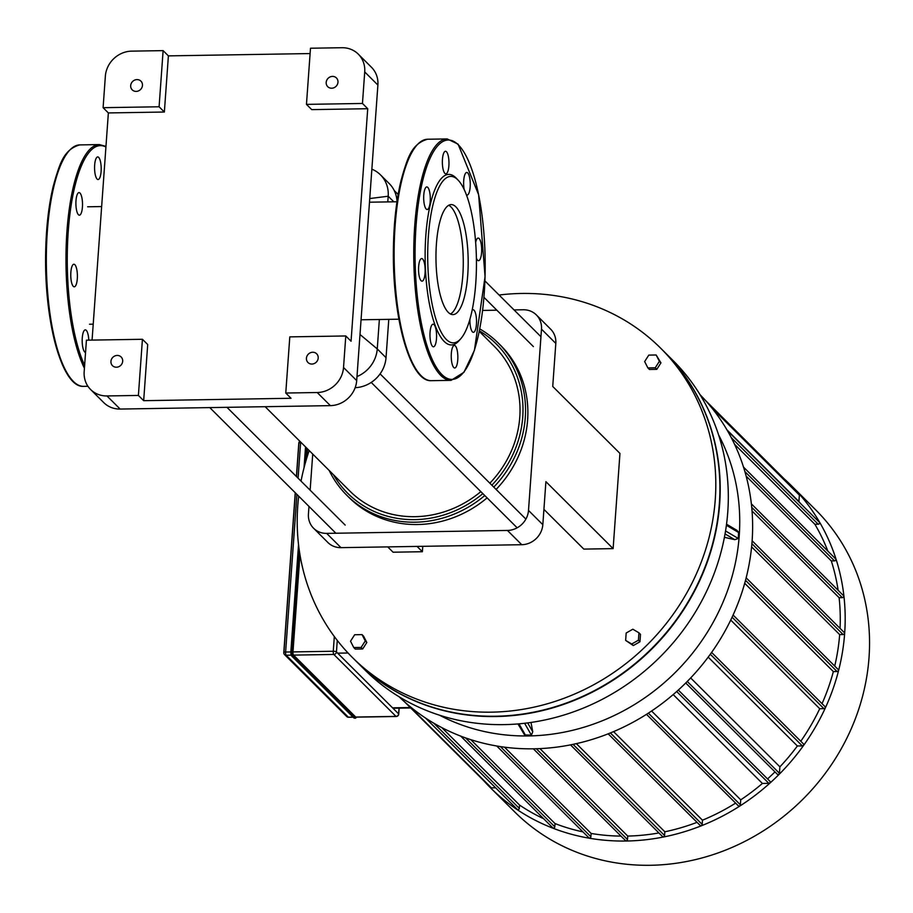 <?xml version="1.0" encoding="UTF-8"?>
<svg xmlns="http://www.w3.org/2000/svg" width="913" height="913" viewBox="0 0 913 913"><rect width="100%" height="100%" fill="white"/><g stroke="black" fill="none" stroke-linecap="round" stroke-linejoin="round"><path stroke-width="1.37" d="M82.033 198.498A11.298 3.31 89.1 0 0 79.032 192.586A11.298 3.31 89.1 0 0 75.905 203.941A11.298 3.31 89.1 0 0 79.397 215.194A11.298 3.31 89.1 0 0 82.033 198.498M74.855 264.69A11.298 3.31 89.1 0 0 73.896 264.222A11.298 3.31 89.1 0 0 70.769 275.578A11.298 3.31 89.1 0 0 74.261 286.819A11.298 3.31 89.1 0 0 77.377 277.118A11.298 3.31 89.1 0 0 74.855 264.69M88.766 340.15A11.298 3.31 89.1 0 0 85.308 329.855A11.298 3.31 89.1 0 0 83.768 331.225A11.298 3.31 89.1 0 0 82.307 343.767A11.298 3.31 89.1 0 0 85.548 352.452M101.103 171.439A11.298 3.31 89.1 0 0 97.702 156.922A11.298 3.31 89.1 0 0 94.575 168.277A11.298 3.31 89.1 0 0 98.068 179.53A11.298 3.31 89.1 0 0 101.103 171.439M429.818 192.837A11.298 3.31 -90.9 0 1 427.181 209.534A11.298 3.31 -90.9 0 1 423.689 198.281A11.298 3.31 -90.9 0 1 426.805 186.925A11.298 3.31 -90.9 0 1 429.818 192.837M422.639 259.018A11.298 3.31 -90.9 0 1 425.15 271.458A11.298 3.31 -90.9 0 1 422.046 281.158A11.298 3.31 -90.9 0 1 418.553 269.917A11.298 3.31 -90.9 0 1 421.669 258.562A11.298 3.31 -90.9 0 1 422.639 259.018M431.541 325.564A11.298 3.31 -90.9 0 1 433.082 324.195A11.298 3.31 -90.9 0 1 436.574 335.448A11.298 3.31 -90.9 0 1 433.458 346.803A11.298 3.31 -90.9 0 1 430.114 338.312A11.298 3.31 -90.9 0 1 431.541 325.564M451.33 353.479A11.298 3.31 -90.9 0 1 454.366 345.388A11.298 3.31 -90.9 0 1 457.847 356.641A11.298 3.31 -90.9 0 1 454.731 367.996A11.298 3.31 -90.9 0 1 451.33 353.479M472.169 310.146A11.298 3.31 -90.9 0 1 473.037 309.724A11.298 3.31 -90.9 0 1 476.529 320.977A11.298 3.31 -90.9 0 1 473.402 332.332A11.298 3.31 -90.9 0 1 470.389 326.42A11.298 3.31 -90.9 0 1 469.921 319.288M475.639 242.447A11.298 3.31 -90.9 0 1 478.172 238.088A11.298 3.31 -90.9 0 1 481.665 249.34A11.298 3.31 -90.9 0 1 478.538 260.696A11.298 3.31 -90.9 0 1 477.579 260.228A11.298 3.31 -90.9 0 1 476.392 258.151M464.192 189.596A11.298 3.31 -90.9 0 1 463.975 178.229A11.298 3.31 -90.9 0 1 466.76 172.454A11.298 3.31 -90.9 0 1 470.104 180.945A11.298 3.31 -90.9 0 1 468.666 193.693A11.298 3.31 -90.9 0 1 467.125 195.062A11.298 3.31 -90.9 0 1 466.383 194.777M448.888 165.767A11.298 3.31 -90.9 0 1 445.852 173.869A11.298 3.31 -90.9 0 1 442.36 162.617A11.298 3.31 -90.9 0 1 445.487 151.261A11.298 3.31 -90.9 0 1 448.888 165.767M460.803 338.7L459.056 340.686A85.286 24.948 -90.9 0 1 425.173 260.821A85.286 24.948 -90.9 0 1 455.964 177.864A85.286 24.948 -90.9 0 1 456.409 178.32L458.223 180.249A83.231 24.343 -90.9 0 1 476.415 259.201A83.231 24.343 -90.9 0 1 460.803 338.7A83.231 24.343 -90.9 0 1 427.741 260.764A83.231 24.343 -90.9 0 1 457.79 179.793A83.231 24.343 -90.9 0 1 458.223 180.249M448.728 205.265A55.02 16.092 -90.9 0 1 450.942 206.92A55.02 16.092 -90.9 0 1 463.279 263.241A55.02 16.092 -90.9 0 1 450.497 314.004M455.849 206.84A55.02 16.092 -90.9 0 1 468.118 267.349A55.02 16.092 -90.9 0 1 452.962 314.608A55.02 16.092 -90.9 0 1 435.98 259.863A55.02 16.092 -90.9 0 1 451.17 204.58A55.02 16.092 -90.9 0 1 455.849 206.84M299.955 554.67L292.982 651.916A2.568 0.753 89.1 0 0 293.541 655.112L355.716 717.047A2.568 0.753 89.1 0 0 355.933 717.15A2.568 0.753 89.1 0 0 356.15 717.036M307.533 448.911L306.916 457.561M638.952 632.812L638.415 640.207L631.762 644.007L625.645 640.412L626.17 633.017L632.823 629.217L638.952 632.812L640.492 634.364L639.967 641.759L638.415 640.207M639.967 641.759L633.314 645.559L631.762 644.007M633.314 645.559L625.645 640.412M361.126 647.431L353.753 647.545L350.524 641.2L354.666 634.74L362.039 634.615L365.268 640.96L361.126 647.431L362.678 648.972L355.305 649.097L353.753 647.545M365.268 640.96L366.821 642.512L363.591 636.167L362.039 634.615M366.821 642.512L362.678 648.972M648.789 355.111L656.162 354.986L659.391 361.331L655.249 367.791L647.876 367.916L644.646 361.571L648.789 355.111M659.391 361.331L660.944 362.872L656.162 354.986M660.944 362.872L656.801 369.343L655.249 367.791M656.801 369.343L649.428 369.457L647.876 367.916M298.699 496.193A218.344 199.936 -45.1 0 0 352.407 657.497L356.504 661.583A218.344 199.936 -45.1 0 0 652.247 647.99A218.344 199.936 -45.1 0 0 664.698 352.201L660.601 348.127A218.344 199.936 -45.1 0 0 521.517 293.461A218.344 199.936 -45.1 0 0 499.091 295.025M309.199 450.566A218.344 199.936 -45.1 0 0 301.039 481.117M352.407 657.497A218.344 199.936 -45.1 0 0 648.15 643.916A218.344 199.936 -45.1 0 0 660.601 348.127M791.286 485.556L815.64 509.819A213.208 195.222 134.9 0 1 849.238 733.196A213.208 195.222 134.9 0 1 650.513 865.284A213.208 195.222 134.9 0 1 514.704 811.919L490.338 787.645A213.208 195.222 -45.1 0 0 626.158 841.021A213.208 195.222 -45.1 0 0 824.873 708.933A213.208 195.222 -45.1 0 0 791.286 485.556A213.208 195.222 -45.1 0 0 784.313 478.971M483.73 780.706A213.208 195.222 -45.1 0 0 490.338 787.645M791.343 486.515A1.29 1.175 -45.1 0 0 791.023 485.659L705.327 400.282M708.945 404.436L799.058 494.195A1.29 1.175 134.9 0 1 799.377 495.086L798.909 501.534A208.073 190.52 -45.1 0 1 800.473 503.451M827.84 551.098A208.073 190.52 -45.1 0 0 814.898 524.29L818.208 524.245A1.29 1.175 -45.1 0 0 819.201 522.099L727.433 430.685M838.134 590.3A208.073 190.52 -45.1 0 0 831.298 560.924L834.505 560.879A1.29 1.175 -45.1 0 0 835.509 558.733L743.513 467.102M840.051 628.361A208.073 190.52 -45.1 0 0 839.104 597.695L842.368 597.65A1.29 1.175 -45.1 0 0 843.361 595.504L751.353 503.85M834.722 666.068A208.073 190.52 -45.1 0 0 839.663 634.592L843.098 634.535A1.29 1.175 -45.1 0 0 844.103 632.389L752.118 540.77M746.161 577.838L838.066 669.389A1.29 1.175 134.9 0 1 837.073 671.534L833.341 671.591A208.073 190.52 -45.1 0 1 822.042 703.661M733.093 615.042L824.907 706.514A1.29 1.175 134.9 0 1 823.914 708.648L819.726 708.716A208.073 190.52 -45.1 0 1 800.781 741.242M711.615 652.418L803.314 743.764A1.29 1.175 134.9 0 1 802.31 745.898L797.369 745.978A208.073 190.52 -45.1 0 1 779.896 766.829L690.662 677.948M685.731 682.992L777.294 774.213A1.29 1.175 -45.1 0 0 779.428 773.277L779.896 766.829M767.548 778.926A208.073 190.52 -45.1 0 0 774.966 771.884M678.325 690.045L769.842 781.208A1.29 1.175 134.9 0 1 768.849 783.343L762.412 783.457A208.073 190.52 -45.1 0 1 740.728 799.834L651.585 711.022M646.507 714.331L738.24 805.723A1.29 1.175 -45.1 0 0 740.375 804.787L740.728 799.834M608.184 733.824L700.043 825.329A1.29 1.175 -45.1 0 0 702.177 824.393L702.474 820.194A208.073 190.52 -45.1 0 0 735.627 803.12M570.511 744.882L662.439 836.468A1.29 1.175 -45.1 0 0 664.573 835.532L664.847 831.789A208.073 190.52 -45.1 0 0 697.041 822.339M533.363 748.82L625.359 840.451A1.29 1.175 -45.1 0 0 627.493 839.526L627.745 836.068A208.073 190.52 -45.1 0 0 658.901 832.941M500.415 746.594L590.894 836.73L591.133 833.455A208.073 190.52 -45.1 0 0 621 836.114M590.894 836.73A1.29 1.175 134.9 0 1 588.759 837.666L496.752 746.001M465.584 737.921L554.807 826.801L555.036 823.572A208.073 190.52 -45.1 0 0 582.973 831.891M554.807 826.801A1.29 1.175 134.9 0 1 552.673 827.726L460.711 736.118M433.801 723.187L519.326 808.393L519.565 805.072A208.073 190.52 -45.1 0 0 543.612 818.699M519.326 808.393A1.29 1.175 134.9 0 1 517.192 809.317L425.629 718.109M404.744 702.017L490.601 787.542A1.29 1.175 -45.1 0 0 491.411 787.862L495.588 787.793M726.942 429.84L798.909 501.534M734.531 444.243L814.898 524.29M746.138 476.095L831.298 560.924M752.038 510.972L839.104 597.695M751.604 546.876L839.663 634.592M744.7 583.293L833.341 671.591M730.731 620.064L819.726 708.716M708.18 657.132L797.369 745.978M673.189 694.576L762.412 783.457M702.474 820.194L613.57 731.621M664.847 831.789L576.354 743.639M627.745 836.068L539.937 748.614M591.133 833.455L504.524 747.176M555.036 823.572L470.811 739.678M519.565 805.072L441.801 727.604M700.054 394.69A213.208 195.222 134.9 0 1 752.107 541.067A213.208 195.222 134.9 0 1 616.526 730.343A213.208 195.222 134.9 0 1 399.129 696.767M531.001 722.445L532.747 731.781L531.4 735.148L524.553 734.908L517.956 723.929M735.513 529.825L738.606 531.959L738.275 538.465L734.805 539.686L724.42 537.312M356.652 661.731A218.344 199.936 -45.1 0 0 356.8 661.868L364.915 669.959A218.344 199.936 -45.1 0 0 504.01 724.625A218.344 199.936 -45.1 0 0 707.518 589.353A218.344 199.936 -45.1 0 0 673.109 360.589L664.995 352.498A218.344 199.936 -45.1 0 0 664.847 352.35M356.8 661.868A218.344 199.936 -45.1 0 0 495.896 716.534A218.344 199.936 -45.1 0 0 699.404 581.261A218.344 199.936 -45.1 0 0 664.995 352.498M387.728 546.898L393.069 552.205L422.388 551.726L422.776 546.328M543.92 509.374L583.806 549.101L613.125 548.622L619.95 453.419L552.73 386.45L555.812 343.414A20.554 18.819 -45.1 0 0 550.665 329.182L536.342 314.917A20.554 18.819 134.9 0 1 541.489 329.148L555.812 343.414M340.994 547.652L326.671 533.386A20.554 18.819 134.9 0 1 313.581 528.239L327.904 542.516A20.554 18.819 -45.1 0 0 340.994 547.652L521.757 544.707A20.554 18.819 -45.1 0 0 542.824 524.69L528.501 510.424L541.489 329.148M542.824 524.69L545.906 481.653L613.125 548.622M312.725 454.081L310.135 490.19M308.971 506.43L308.434 514.008A20.554 18.819 134.9 0 0 313.581 528.239M514.042 309.918L523.252 309.769A20.554 18.819 134.9 0 1 536.342 314.917M528.501 510.424A20.554 18.819 134.9 0 1 507.434 530.442L521.757 544.707M417.058 546.419L422.388 551.726M326.671 533.386L507.434 530.442M496.843 310.192L482.623 310.431M306.46 104.379L310.488 48.229L341.919 47.716A25.69 23.521 134.9 0 1 358.284 54.141A25.69 23.521 134.9 0 1 364.721 71.944L362.461 103.466L367.722 108.715L311.732 109.628L306.46 104.379L362.461 103.466M364.721 71.944L377.891 85.057A25.69 23.521 -45.1 0 0 371.454 67.254L358.284 54.141M168.391 55.876L164.363 112.025L108.362 112.938L103.101 107.688L105.36 76.167A25.69 23.521 134.9 0 1 131.677 51.139L163.119 50.626L168.391 55.876L310.1 53.559M377.891 85.057L356.698 380.607L343.528 367.494A25.69 23.521 134.9 0 1 317.21 392.522L285.769 393.035L291.03 398.273L143.672 400.681L138.399 395.432L106.969 395.945A25.69 23.521 134.9 0 1 90.604 389.509A25.69 23.521 134.9 0 1 84.167 371.717L86.427 340.184L142.428 339.282L147.701 344.521L143.672 400.681M317.21 392.522L330.369 405.634A25.69 23.521 -45.1 0 0 356.698 380.607M330.369 405.634L120.128 409.058L106.969 395.945M90.604 389.509L103.774 402.633A25.69 23.521 -45.1 0 0 120.128 409.058M103.101 107.688L159.09 106.775L163.119 50.626M137.007 79.591A6.163 5.649 134.9 0 1 140.579 89.485A6.163 5.649 134.9 0 1 131.255 83.403A6.163 5.649 134.9 0 1 137.007 79.591M138.399 395.432L142.428 339.282M367.722 108.715L351.06 341.211L345.787 335.961L289.798 336.874L285.769 393.035M159.09 106.775L164.363 112.025M92.076 340.093L108.362 112.938M117.229 355.431A6.163 5.649 134.9 0 1 120.801 365.326A6.163 5.649 134.9 0 1 111.489 359.254A6.163 5.649 134.9 0 1 117.229 355.431M332.503 76.407A6.163 5.649 134.9 0 1 336.087 86.301A6.163 5.649 134.9 0 1 326.763 80.218A6.163 5.649 134.9 0 1 332.503 76.407M345.787 335.961L343.528 367.494M312.737 352.247A6.163 5.649 134.9 0 1 316.309 362.141A6.163 5.649 134.9 0 1 306.985 356.07A6.163 5.649 134.9 0 1 312.737 352.247M379.363 319.504L377.252 348.926A30.825 28.223 134.9 0 1 356.994 376.567M361.057 319.778L398.878 319.196M371.853 169.167A30.825 28.223 134.9 0 1 380.481 174.862A30.825 28.223 134.9 0 1 388.196 196.227L387.785 201.91M355.168 387.683A30.825 28.223 -45.1 0 0 386.028 357.668L388.778 319.356M397.018 201.431A30.825 28.223 -45.1 0 0 389.258 183.604L380.481 174.862M479.382 330.826A105.315 96.436 134.9 0 1 522.738 417.024A105.315 96.436 134.9 0 1 491.845 485.202M482.84 493.625A105.315 96.436 134.9 0 1 333.473 474.749M493.773 487.108A107.369 98.319 -45.1 0 0 525.283 417.572A107.369 98.319 -45.1 0 0 498.395 343.174A107.369 98.319 -45.1 0 0 479.759 328.908M329.182 470.469A107.369 98.319 -45.1 0 0 346.837 495.314A107.369 98.319 -45.1 0 0 484.769 495.542M265.158 406.696L349.884 491.091A102.233 93.617 -45.1 0 0 480.831 491.628M489.847 483.205A102.233 93.617 -45.1 0 0 494.184 346.232L479.279 331.373M496.113 489.436A107.369 98.319 -45.1 0 0 527.623 419.9A107.369 98.319 -45.1 0 0 500.746 345.502L498.395 343.174M346.837 495.314L349.177 497.653A107.369 98.319 -45.1 0 0 487.108 497.87M72.31 380.242A119.706 35.014 -90.9 0 1 45.696 266.208A119.706 35.014 -90.9 0 1 68.578 151.375M83.665 386.347A120.733 35.322 -90.9 0 1 46.38 266.197A120.733 35.322 -90.9 0 1 79.728 144.905C62.506 149.789 59.208 166.303 53.296 186.035C48.651 205.357 46.107 227.736 45.65 253.163C44.235 321.661 61.981 388.151 83.665 386.347L87.933 386.267M84.418 368.236A120.733 35.322 -90.9 0 1 66.843 232.815A120.733 35.322 -90.9 0 1 99.38 144.585L79.728 144.905M84.624 365.405A119.706 35.014 -90.9 0 1 69 222.373A119.706 35.014 -90.9 0 1 105.919 147.004M458.337 144.859A119.706 35.014 -90.9 0 1 475.513 346.426A119.706 35.014 -90.9 0 1 416.476 287.606A119.706 35.014 -90.9 0 1 458.337 144.859M451.09 380.356A120.733 35.322 -90.9 0 1 413.806 260.216A120.733 35.322 -90.9 0 1 447.153 138.924L458.075 144.14L478.629 194.754L485.065 276.65L474.418 350.307L463.93 372.31L451.09 380.356L431.438 380.675A120.733 35.322 -90.9 0 1 394.165 260.536A120.733 35.322 -90.9 0 1 427.512 139.244L447.153 138.924M420.094 374.57A119.706 35.014 -90.9 0 1 393.48 260.547A119.706 35.014 -90.9 0 1 416.362 145.715M299.407 551.167L292.206 651.631L292.833 651.768L299.841 554.008M306.711 458.235L307.384 448.762M306.791 448.157L305.855 461.099M356.435 717.139A3.081 0.902 -90.9 0 1 355.682 717.538L355.157 718.04A3.595 1.05 89.1 0 0 355.465 718.189A3.595 1.05 89.1 0 0 355.99 717.664M354.78 718.04A3.595 1.05 -90.9 0 1 354.472 718.2A3.595 1.05 -90.9 0 1 354.176 718.052L355.157 718.04L292.982 656.105L292 656.116A3.595 1.05 -90.9 0 1 291.213 651.642L292.206 651.631A3.595 1.05 89.1 0 0 292.982 656.105L293.507 655.602A3.081 0.902 -90.9 0 1 292.833 651.768M355.682 717.538L293.507 655.602M298.54 544.582L290.848 651.756L298.756 546.453M304.531 465.847L305.866 447.244M356.492 717.139L355.465 718.189L353.845 717.926L291.544 655.625A3.081 0.902 89.1 0 1 290.87 651.802L291.669 655.99L353.719 717.595M305.558 446.936L304.075 467.593M298.551 544.707L290.882 651.711M296.52 476.62L298.893 443.456A2.568 0.708 4.1 0 1 298.791 443.227A2.568 0.708 4.1 0 1 300.617 442.691A2.568 0.753 -90.9 0 1 300.685 442.086M298.083 478.172L300.617 442.691L301.279 442.679M334.318 636.521L333.268 651.254L292.982 651.916M293.541 655.112L333.816 654.45L395.991 716.385L355.716 717.047M333.268 651.254A2.568 0.753 89.1 0 0 333.816 654.45A2.568 2.351 -45.1 0 0 336.452 651.95A2.568 0.708 -175.9 0 0 333.268 651.254M398.547 714.343A2.568 0.708 -175.9 0 0 398.73 714.114A2.568 0.708 -175.9 0 0 398.627 713.886A2.568 2.351 134.9 0 1 395.991 716.385A2.568 0.753 89.1 0 0 396.219 716.5A2.568 0.753 89.1 0 0 396.47 716.34M348.777 717.162A2.568 0.753 -90.9 0 1 348.561 717.276A2.568 0.753 -90.9 0 1 348.344 717.162A2.568 2.351 134.9 0 1 346.712 716.522A2.568 2.568 0 0 0 348.561 717.276L353.114 717.196M353 717.093L348.344 717.162L286.168 655.226A2.568 0.753 -90.9 0 1 285.621 652.03A2.568 0.708 -175.9 0 0 283.783 652.578A2.568 0.708 -175.9 0 0 283.886 652.806A2.568 2.351 -45.1 0 0 286.168 655.226L291.19 655.146M290.836 651.95L285.621 652.03L296.919 494.412M295.356 492.86L283.92 652.373M399.038 708.157L398.627 713.886L336.452 651.95L337.274 640.424M410.279 707.529L392.544 707.826M337.684 653.172L348.047 653M491.411 787.862L408.625 705.395M536.365 748.751L627.493 839.526M664.573 835.532L573.056 744.357M702.177 824.393L610.375 732.945M740.375 804.787L648.367 713.133M768.849 783.343L676.67 691.529M779.428 773.277L687.261 681.463M802.31 745.898L710.303 654.244M823.914 708.648L732.1 617.188M837.073 671.534L745.51 580.326M751.901 543.68L843.098 634.535M751.719 507.343L842.368 597.65M744.894 471.599L834.505 560.879M731.245 437.612L818.208 524.245M799.377 495.086L711.626 407.666M525.5 735.25L518.983 723.838M532.747 731.781L527.668 722.902M524.61 723.267L531.4 735.148M725.048 533.922L734.805 539.686M738.275 538.465L725.55 530.955M726.394 525.283L738.697 532.553M718.622 434.976A205.539 188.204 134.9 0 1 739.233 535.669A205.539 188.204 134.9 0 1 439.495 715.187M360.007 334.5L377.252 348.926L386.028 357.668M369.754 198.555L388.196 196.227L393.811 201.819M105.965 146.411L99.38 144.585M431.438 380.675C409.766 382.49 392.008 316.001 393.435 247.503C393.88 222.064 396.436 199.696 401.081 180.375C406.993 160.642 410.291 144.128 427.512 139.244M305.535 446.914L304.04 467.73M399.164 708.146L398.73 714.114A2.568 2.568 0 0 1 396.219 716.5L355.933 717.15M295.241 492.746L283.783 652.578A2.568 2.568 0 0 0 284.536 654.587L346.712 716.522M299.898 441.299A2.568 2.568 0 0 0 298.791 443.227L296.405 476.506M410.713 707.963L392.967 708.248M737.19 530.499L726.543 524.199M396.972 201.762L369.491 202.207M101.651 206.566L87.614 206.794M93.217 324.172L89.531 324.229M345.171 525.089L226.96 407.324M335.893 533.238L209.773 407.597M525.888 519.098L380.093 373.874M517.157 527.805L371.214 382.421M540.953 336.726L484.929 280.919M398.148 194.469L394.256 190.589M533.397 346.609L483.958 297.353"/></g></svg>
